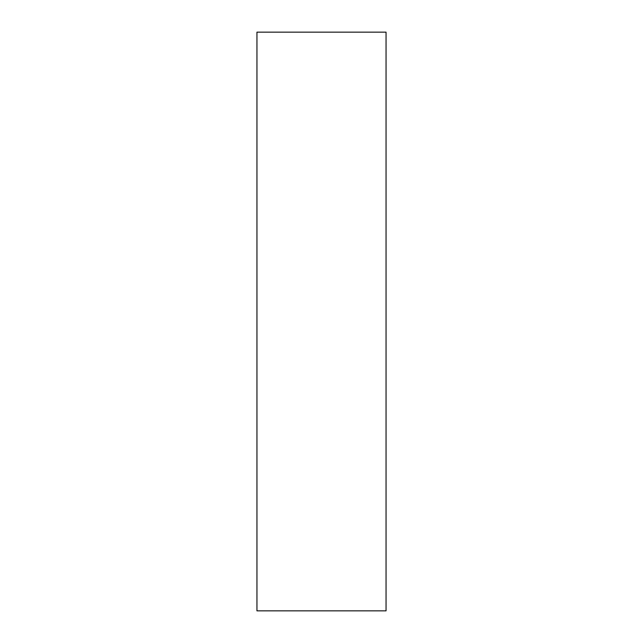 <?xml version="1.0" encoding="UTF-8"?>
<svg xmlns="http://www.w3.org/2000/svg" width="643" height="643" viewBox="0 0 643 643"><rect width="100%" height="100%" fill="white"/><g stroke="black" fill="none" stroke-linecap="round" stroke-linejoin="round"><path stroke-width="0.96" d="M256.951 32.15L256.951 610.85L386.049 610.85L386.049 32.15L256.951 32.15"/></g></svg>
